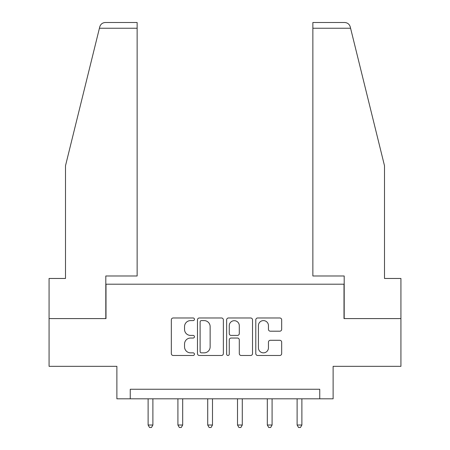 <?xml version="1.0" encoding="UTF-8"?>
<svg xmlns="http://www.w3.org/2000/svg" width="450" height="450" viewBox="0 0 450 450"><rect width="100%" height="100%" fill="white"/><g stroke="black" fill="none" stroke-linecap="round" stroke-linejoin="round"><path stroke-width="0.67" d="M194.439 319.292A1.311 1.311 0 0 0 193.123 317.976L173.205 317.976A1.873 1.873 0 0 0 171.326 319.854L171.326 353.604A1.873 1.873 0 0 0 173.205 355.478L193.123 355.478A1.311 1.311 0 0 0 194.439 354.167A1.311 1.311 0 0 0 193.123 352.851L190.547 352.851A6.002 6.002 0 0 1 184.545 346.854L184.545 344.042A6.002 6.002 0 0 1 190.547 338.04L193.123 338.04A1.311 1.311 0 0 0 194.439 336.729A1.311 1.311 0 0 0 193.123 335.413L190.547 335.413A6.002 6.002 0 0 1 184.545 329.417L184.545 326.604A6.002 6.002 0 0 1 190.547 320.603L193.123 320.603A1.311 1.311 0 0 0 194.439 319.292M279.799 331.194A1.873 1.873 0 0 0 281.672 329.321L281.672 319.854A1.873 1.873 0 0 0 279.799 317.976L257.67 317.976A1.873 1.873 0 0 0 255.797 319.854L255.797 353.604A1.873 1.873 0 0 0 257.67 355.478L279.799 355.478A1.873 1.873 0 0 0 281.672 353.604L281.672 342.163A1.873 1.873 0 0 0 279.799 340.29L270.326 340.29A1.873 1.873 0 0 0 268.453 342.163L268.453 347.839A5.018 5.018 0 0 1 263.436 352.851A5.018 5.018 0 0 1 258.424 347.839L258.424 325.62A5.018 5.018 0 0 1 263.436 320.603A5.018 5.018 0 0 1 268.453 325.62L268.453 329.321A1.873 1.873 0 0 0 270.326 331.194L279.799 331.194M319.748 398.807L333.118 398.807L333.118 366.334L400.928 366.334L400.928 318.583L344.002 318.583L344.002 284.197L105.998 284.197L105.998 318.583L49.072 318.583L49.072 366.334L116.882 366.334L116.882 398.807L319.748 398.807L319.748 389.256L130.252 389.256L130.252 398.807M223.357 319.854A1.873 1.873 0 0 0 221.484 317.976L199.361 317.976A1.873 1.873 0 0 0 197.482 319.854L197.482 353.604A1.873 1.873 0 0 0 199.361 355.478L221.484 355.478A1.873 1.873 0 0 0 223.357 353.604L223.357 319.854M228.516 317.976L250.639 317.976A1.873 1.873 0 0 1 252.518 319.854L252.518 353.604A1.873 1.873 0 0 1 250.639 355.478L241.172 355.478A1.873 1.873 0 0 1 239.299 353.604L239.299 339.913A1.873 1.873 0 0 0 237.42 338.04L231.143 338.04A1.873 1.873 0 0 0 229.264 339.913L229.264 354.167A1.311 1.311 0 0 1 227.953 355.478A1.311 1.311 0 0 1 226.643 354.167L226.643 319.854A1.873 1.873 0 0 1 228.516 317.976M201.42 320.603A1.311 1.311 0 0 0 200.109 321.913L200.109 351.54A1.311 1.311 0 0 0 201.42 352.851L204.143 352.851A6.002 6.002 0 0 0 210.139 346.854L210.139 326.604A6.002 6.002 0 0 0 204.143 320.603L201.42 320.603M239.299 325.71A5.018 5.018 0 0 0 234.281 320.698A5.018 5.018 0 0 0 229.264 325.71L229.264 333.54A1.873 1.873 0 0 0 231.143 335.413L237.42 335.413A1.873 1.873 0 0 0 239.299 333.54L239.299 325.71M148.112 398.807L148.112 425.019L152.888 425.019L152.888 398.807M152.888 425.019L151.459 427.5L149.546 427.5L148.112 425.019M99.422 28.232L99.759 26.859C100.294 25.312 100.294 25.312 99.759 26.859C100.294 25.312 100.294 25.312 99.759 26.859C100.631 24.148 102.487 22.691 105.328 22.5L137.132 22.5L137.132 28.232L99.422 28.232L65.498 165.763L65.498 278.466L49.072 278.466L49.072 318.583M105.806 318.583L105.806 275.985L137.132 275.985L137.132 28.232M400.928 318.583L400.928 278.466L384.502 278.466L384.502 165.763L350.241 26.859C349.706 25.312 349.706 25.312 350.241 26.859C349.706 25.312 349.706 25.312 350.241 26.859C349.369 24.148 347.512 22.691 344.672 22.5L312.868 22.5L312.868 275.985L344.194 275.985L344.194 318.583M177.913 398.807L177.913 425.019L182.689 425.019L182.689 398.807M182.689 425.019L181.254 427.5L179.347 427.5L177.913 425.019M207.714 398.807L207.714 425.019L212.49 425.019L212.49 398.807M212.49 425.019L211.056 427.5L209.143 427.5L207.714 425.019M237.51 398.807L237.51 425.019L242.286 425.019L242.286 398.807M242.286 425.019L240.857 427.5L238.944 427.5L237.51 425.019M267.311 398.807L267.311 425.019L272.087 425.019L272.087 398.807M272.087 425.019L270.653 427.5L268.746 427.5L267.311 425.019M297.113 398.807L297.113 425.019L301.888 425.019L301.888 398.807M301.888 425.019L300.454 427.5L298.541 427.5L297.113 425.019M350.578 28.232L312.868 28.232"/></g></svg>
